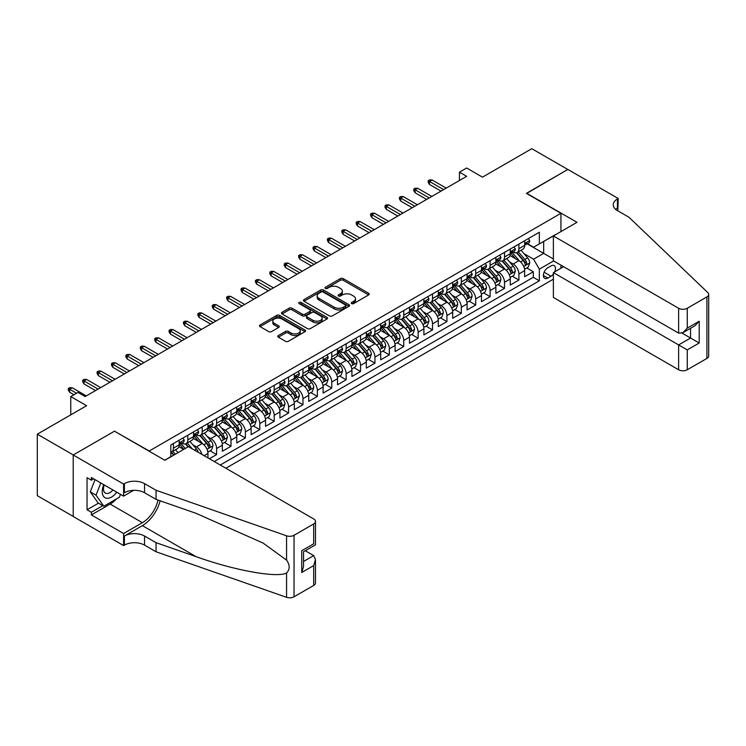 <?xml version="1.0" encoding="UTF-8"?>
<svg xmlns="http://www.w3.org/2000/svg" width="746" height="746" viewBox="0 0 746 746"><rect width="100%" height="100%" fill="white"/><g stroke="black" fill="none" stroke-linecap="round" stroke-linejoin="round"><path stroke-width="1.12" d="M351.664 303.594A1.399 0.811 0 0 0 353.651 303.594L368.664 294.922A1.996 1.156 0 0 0 369.242 294.111A1.996 1.156 0 0 0 368.664 293.29L343.225 278.603A1.996 1.156 0 0 0 340.4 278.603L325.387 287.275A1.399 0.811 0 0 0 324.976 287.844A1.399 0.811 0 0 0 325.387 288.413A1.399 0.811 0 0 0 327.363 288.413L329.303 287.294A6.397 3.693 0 0 1 338.348 287.294L340.474 288.515A6.397 3.693 0 0 1 342.339 291.126A6.397 3.693 0 0 1 340.474 293.738L338.525 294.866A1.399 0.811 0 0 0 338.115 295.435A1.399 0.811 0 0 0 338.525 296.003A1.399 0.811 0 0 0 340.502 296.003L342.451 294.884A6.397 3.693 0 0 1 351.487 294.884L353.613 296.106A6.397 3.693 0 0 1 355.488 298.717A6.397 3.693 0 0 1 353.613 301.328L351.664 302.447A1.399 0.811 0 0 0 351.254 303.016A1.399 0.811 0 0 0 351.664 303.594L351.664 302.447M278.37 335.551A1.996 1.156 0 0 0 277.782 336.362A1.996 1.156 0 0 0 278.37 337.183L285.504 341.304A1.996 1.156 0 0 0 288.329 341.304L305.002 331.672A1.996 1.156 0 0 0 305.59 330.86A1.996 1.156 0 0 0 305.002 330.04L279.573 315.362A1.996 1.156 0 0 0 276.738 315.362L260.065 324.986A1.996 1.156 0 0 0 259.487 325.797A1.996 1.156 0 0 0 260.065 326.617L268.691 331.597A1.996 1.156 0 0 0 271.516 331.597L278.65 327.475A1.996 1.156 0 0 0 279.237 326.655A1.996 1.156 0 0 0 278.65 325.843L274.379 323.372A5.343 3.087 0 0 1 272.812 321.19A5.343 3.087 0 0 1 276.113 318.337A5.343 3.087 0 0 1 281.932 319.008L298.68 328.678A5.343 3.087 0 0 1 300.246 330.86A5.343 3.087 0 0 1 296.945 333.714A5.343 3.087 0 0 1 291.117 333.042L288.329 331.429A1.996 1.156 0 0 0 285.504 331.429L278.37 335.551L278.37 337.183M114.679 431.309L149.228 451.004L560.936 213.309L526.387 193.363L567.781 169.463L531.786 148.687L482.485 177.156L466.651 168.009L459.452 172.167L466.651 176.326L85.165 396.574L77.966 392.415L70.767 396.574L70.767 414.851M114.679 431.057L73.285 454.957L37.3 434.181L86.601 405.712L70.767 396.574M329.452 315.931A1.996 1.156 0 0 0 332.278 315.931L348.951 306.308A1.996 1.156 0 0 0 349.529 305.487A1.996 1.156 0 0 0 348.951 304.676L323.512 289.989A1.996 1.156 0 0 0 320.687 289.989L304.014 299.612A1.996 1.156 0 0 0 303.426 300.433A1.996 1.156 0 0 0 304.014 301.244L329.452 315.931M299.696 303.892A1.399 0.811 0 0 1 301.114 304.088L301.114 302.428L326.972 317.358A1.996 1.156 0 0 1 327.559 318.178A1.996 1.156 0 0 1 326.972 318.99L310.299 328.613A1.996 1.156 0 0 1 307.473 328.613L282.044 313.935L282.044 312.304A1.996 1.156 0 0 0 281.456 313.115A1.996 1.156 0 0 0 282.044 313.935M282.044 312.304L289.178 308.182A1.996 1.156 0 0 1 292.003 308.182L302.316 314.131A1.996 1.156 0 0 0 305.142 314.131L309.879 311.399A1.996 1.156 0 0 0 310.467 310.588A1.996 1.156 0 0 0 309.879 309.767L299.137 303.575A1.399 0.811 0 0 1 298.726 302.997A1.399 0.811 0 0 1 299.594 302.251A1.399 0.811 0 0 1 301.114 302.428M73.22 516.418L37.3 495.68L37.3 434.181M209.402 458.734L216.601 454.584L210.046 450.798M207.22 436.457L210.838 438.545A8.141 4.7 60 0 1 216.601 448.514L222.355 445.194L222.355 451.255L230.99 446.276L224.443 442.49M221.618 428.148L225.236 430.228A8.141 4.7 60 0 1 230.99 440.205L236.752 436.876L236.752 442.947L245.387 437.958L238.841 434.181M236.016 419.83L239.634 421.919A8.141 4.7 60 0 1 245.387 431.897L251.15 428.568L251.15 434.638L259.785 429.649L253.23 425.863M250.414 411.522L254.022 413.61A8.141 4.7 60 0 1 259.785 423.579L265.539 420.259L265.539 426.32L274.183 421.341L267.627 417.555M264.811 403.213L268.42 405.292A8.141 4.7 60 0 1 274.183 415.27L279.936 411.951L279.936 418.012L288.571 413.023L282.025 409.246M279.2 394.895L282.818 396.984A8.141 4.7 60 0 1 288.571 406.962L294.334 403.633L294.334 409.703L302.969 404.714L296.423 400.938M293.598 386.587L297.216 388.675A8.141 4.7 60 0 1 302.969 398.644L308.732 395.324L308.732 401.395L317.367 396.406L310.812 392.62M307.995 378.278L311.604 380.367A8.141 4.7 60 0 1 317.367 390.335L323.121 387.015L323.121 393.077L331.765 388.097L325.209 384.311M322.393 369.969L326.002 372.049A8.141 4.7 60 0 1 331.765 382.027L337.518 378.698L337.518 384.768L346.153 379.779L339.607 376.003M336.782 361.651L340.4 363.74A8.141 4.7 60 0 1 346.153 373.718L351.916 370.389L351.916 376.46L360.551 371.471L354.005 367.685M351.18 353.343L354.798 355.432A8.141 4.7 60 0 1 360.551 365.4L366.314 362.08L366.314 368.142L374.949 363.162L368.403 359.376M365.577 345.034L369.186 347.114A8.141 4.7 60 0 1 374.949 357.092L380.702 353.772L380.702 359.833L389.347 354.844L382.791 351.068M379.975 336.716L383.584 338.805A8.141 4.7 60 0 1 389.347 348.783L395.1 345.454L395.1 351.525L403.735 346.536L397.189 342.759M394.364 328.408L397.982 330.497A8.141 4.7 60 0 1 403.735 340.465L409.498 337.145L409.498 343.216L418.133 338.227L411.587 334.441M408.761 320.099L412.379 322.188A8.141 4.7 60 0 1 418.133 332.156L423.896 328.837L423.896 334.898L432.531 329.918L425.985 326.133M423.159 311.791L426.777 313.87A8.141 4.7 60 0 1 432.531 323.848L438.294 320.519L438.294 326.589L446.929 321.601L440.373 317.824M437.557 303.473L441.166 305.562A8.141 4.7 60 0 1 446.929 315.539L452.682 312.21L452.682 318.281L461.326 313.292L454.771 309.506M451.945 295.164L455.564 297.253A8.141 4.7 60 0 1 461.326 307.221L467.08 303.902L467.08 309.963L475.715 304.983L469.169 301.197M466.343 286.856L469.961 288.944A8.141 4.7 60 0 1 475.715 298.913L481.478 295.593L481.478 301.654L490.113 296.666L483.567 292.889M480.741 278.538L484.359 280.627A8.141 4.7 60 0 1 490.113 290.604L495.876 287.275L495.876 293.346L504.51 288.357L497.955 284.58M495.139 270.229L498.748 272.318A8.141 4.7 60 0 1 504.51 282.286L510.264 278.967L510.264 285.037L518.908 280.048L518.908 273.978A8.141 4.7 -120 0 0 513.145 264.009L509.527 261.921M512.353 276.262L518.908 280.048M183.628 449.428L178.9 446.695M207.957 457.904L207.957 453.503A8.141 4.7 -120 0 0 202.203 443.525L193.298 438.387M201.868 454.389A8.141 4.7 60 0 0 196.44 446.854L192.832 444.765M222.355 445.194A8.141 4.7 -120 0 0 216.601 435.216L207.696 430.078M236.752 436.876A8.141 4.7 -120 0 0 230.99 426.908L222.094 421.77M251.15 428.568A8.141 4.7 -120 0 0 245.387 418.599L236.482 413.452M265.539 420.259A8.141 4.7 -120 0 0 259.785 410.281L250.88 405.143M279.936 411.951A8.141 4.7 -120 0 0 274.183 401.973L265.278 396.835M294.334 403.633A8.141 4.7 -120 0 0 288.571 393.664L279.675 388.517M308.732 395.324A8.141 4.7 -120 0 0 302.969 385.346L294.064 380.208M323.121 387.015A8.141 4.7 -120 0 0 317.367 377.038L308.462 371.9M337.518 378.698A8.141 4.7 -120 0 0 331.765 368.729L322.859 363.591M351.916 370.389A8.141 4.7 -120 0 0 346.153 360.421L337.257 355.273M366.314 362.08A8.141 4.7 -120 0 0 360.551 352.103L351.646 346.965M380.702 353.772A8.141 4.7 -120 0 0 374.949 343.794L366.044 338.656M395.1 345.454A8.141 4.7 -120 0 0 389.347 335.486L380.441 330.347M409.498 337.145A8.141 4.7 -120 0 0 403.735 327.168L394.839 322.03M423.896 328.837A8.141 4.7 -120 0 0 418.133 318.859L409.237 313.721M438.294 320.519A8.141 4.7 -120 0 0 432.531 310.55L423.625 305.412M452.682 312.21A8.141 4.7 -120 0 0 446.929 302.242L438.023 297.095M467.08 303.902A8.141 4.7 -120 0 0 461.326 293.924L452.421 288.786M481.478 295.593A8.141 4.7 -120 0 0 475.715 285.615L466.819 280.477M495.876 287.275A8.141 4.7 -120 0 0 490.113 277.307L481.207 272.169M510.264 278.967A8.141 4.7 -120 0 0 504.51 268.989L495.605 263.851M554.688 271.852A6.313 3.646 120 0 0 554.166 265.604A6.313 3.646 120 0 0 551.005 265.921L547.844 267.749A6.313 3.646 120 0 0 543.713 273.306A6.313 3.646 120 0 0 544.683 278.361A6.313 3.646 120 0 0 547.844 278.053L551.005 276.225A6.313 3.646 120 0 0 553.383 274.062M225.879 468.255L553.383 279.172M560.936 213.309L560.936 231.596M560.936 265.166L560.936 268.243M220.266 465.01L539.349 280.794L539.349 269.157L533.586 259.188L523.925 253.612M164.698 460.189L170.815 456.664L170.815 445.026L539.349 232.258L539.349 243.895L555.183 234.915M553.597 260.932L539.349 269.157M181.968 443.152L182.052 443.199A8.141 4.7 60 0 0 186.118 443.6L191.881 440.271A8.141 4.7 -120 0 0 193.568 436.55L193.568 431.897M196.366 434.843L196.44 434.881A8.141 4.7 60 0 0 200.515 435.291L206.269 431.962A8.141 4.7 -120 0 0 207.957 428.232L207.957 423.579M210.764 426.525L210.838 426.572A8.141 4.7 60 0 0 214.913 426.973L220.667 423.653A8.141 4.7 -120 0 0 222.355 419.923L222.355 415.27M225.161 418.217L225.236 418.264A8.141 4.7 60 0 0 229.302 418.665L235.065 415.345A8.141 4.7 -120 0 0 236.752 411.615L236.752 406.962M239.559 409.908L239.634 409.955A8.141 4.7 60 0 0 243.7 410.356L249.462 407.027A8.141 4.7 -120 0 0 251.15 403.306L251.15 398.644M253.948 401.6L254.022 401.637A8.141 4.7 60 0 0 258.097 402.047L263.86 398.718A8.141 4.7 -120 0 0 265.539 394.988L265.539 390.335M268.346 393.282L268.42 393.329A8.141 4.7 60 0 0 272.495 393.729L278.249 390.41A8.141 4.7 -120 0 0 279.936 386.68L279.936 382.027M282.743 384.973L282.818 385.02A8.141 4.7 60 0 0 286.893 385.421L292.646 382.092A8.141 4.7 -120 0 0 294.334 378.371L294.334 373.718M297.141 376.665L297.216 376.702A8.141 4.7 60 0 0 301.281 377.112L307.044 373.783A8.141 4.7 -120 0 0 308.732 370.053L308.732 365.4M311.53 368.347L311.604 368.393A8.141 4.7 60 0 0 315.679 368.794L321.442 365.475A8.141 4.7 -120 0 0 323.121 361.745L323.121 357.092M325.927 360.038L326.002 360.085A8.141 4.7 60 0 0 330.077 360.486L335.831 357.166A8.141 4.7 -120 0 0 337.518 353.436L337.518 348.783M340.325 351.73L340.4 351.776A8.141 4.7 60 0 0 344.475 352.177L350.228 348.848A8.141 4.7 -120 0 0 351.916 345.128L351.916 340.465M354.723 343.421L354.798 343.458A8.141 4.7 60 0 0 358.863 343.869L364.626 340.54A8.141 4.7 -120 0 0 366.314 336.81L366.314 332.156M369.111 335.103L369.186 335.15A8.141 4.7 60 0 0 373.261 335.551L379.024 332.231A8.141 4.7 -120 0 0 380.702 328.501L380.702 323.848M383.509 326.795L383.584 326.841A8.141 4.7 60 0 0 387.659 327.242L393.412 323.913A8.141 4.7 -120 0 0 395.1 320.193L395.1 315.539M397.907 318.486L397.982 318.523A8.141 4.7 60 0 0 402.057 318.934L407.81 315.605A8.141 4.7 -120 0 0 409.498 311.875L409.498 307.221M412.305 310.177L412.379 310.215A8.141 4.7 60 0 0 416.445 310.616L422.208 307.296A8.141 4.7 -120 0 0 423.896 303.566L423.896 298.913M426.693 301.86L426.777 301.906A8.141 4.7 60 0 0 430.843 302.307L436.606 298.987A8.141 4.7 -120 0 0 438.294 295.257L438.294 290.604M441.091 293.551L441.166 293.598A8.141 4.7 60 0 0 445.241 293.999L450.994 290.67A8.141 4.7 -120 0 0 452.682 286.949L452.682 282.286M455.489 285.242L455.564 285.28A8.141 4.7 60 0 0 459.639 285.69L465.392 282.361A8.141 4.7 -120 0 0 467.08 278.631L467.08 273.978M469.887 276.925L469.961 276.971A8.141 4.7 60 0 0 474.027 277.372L479.79 274.052A8.141 4.7 -120 0 0 481.478 270.322L481.478 265.669M484.275 268.616L484.359 268.663A8.141 4.7 60 0 0 488.425 269.064L494.188 265.735A8.141 4.7 -120 0 0 495.876 262.014L495.876 257.361M498.673 260.307L498.748 260.345A8.141 4.7 60 0 0 502.823 260.755L508.576 257.426A8.141 4.7 -120 0 0 510.264 253.696L510.264 249.043M214.223 461.522L533.297 277.307L533.297 271.74L524.662 276.719L524.662 270.658A8.141 4.7 -120 0 0 518.908 260.68L510.003 255.542M513.071 251.999L513.145 252.036A8.141 4.7 -120 0 0 517.22 252.437A8.141 4.7 -120 0 0 518.908 248.716L518.908 244.063M517.22 252.437L522.974 249.117A8.141 4.7 -120 0 0 524.662 245.387L524.662 240.734M173.408 443.525L173.408 448.178A8.141 4.7 60 0 1 171.72 451.908A8.141 4.7 60 0 1 170.815 452.244M171.72 451.908L177.483 448.588A8.141 4.7 -120 0 0 179.171 444.858L179.171 440.205M187.805 435.216L187.805 439.87A8.141 4.7 60 0 1 186.118 443.6M202.203 426.908L202.203 431.561A8.141 4.7 60 0 1 200.515 435.291M216.601 418.59L216.601 423.252A8.141 4.7 60 0 1 214.913 426.973M230.99 410.281L230.99 414.935A8.141 4.7 60 0 1 229.302 418.665M245.387 401.973L245.387 406.626A8.141 4.7 60 0 1 243.7 410.356M259.785 393.664L259.785 398.317A8.141 4.7 60 0 1 258.097 402.047M274.183 385.346L274.183 389.999A8.141 4.7 60 0 1 272.495 393.729M288.571 377.038L288.571 381.691A8.141 4.7 60 0 1 286.893 385.421M302.969 368.729L302.969 373.382A8.141 4.7 60 0 1 301.281 377.112M317.367 360.421L317.367 365.074A8.141 4.7 60 0 1 315.679 368.794M331.765 352.103L331.765 356.756A8.141 4.7 60 0 1 330.077 360.486M346.153 343.794L346.153 348.447A8.141 4.7 60 0 1 344.475 352.177M360.551 335.486L360.551 340.139A8.141 4.7 60 0 1 358.863 343.869M374.949 327.168L374.949 331.83A8.141 4.7 60 0 1 373.261 335.551M389.347 318.859L389.347 323.512A8.141 4.7 60 0 1 387.659 327.242M403.735 310.55L403.735 315.204A8.141 4.7 60 0 1 402.057 318.934M418.133 302.242L418.133 306.895A8.141 4.7 60 0 1 416.445 310.616M432.531 293.924L432.531 298.577A8.141 4.7 60 0 1 430.843 302.307M446.929 285.615L446.929 290.269A8.141 4.7 60 0 1 445.241 293.999M461.326 277.307L461.326 281.96A8.141 4.7 60 0 1 459.639 285.69M475.715 268.989L475.715 273.651A8.141 4.7 60 0 1 474.027 277.372M490.113 260.68L490.113 265.334A8.141 4.7 60 0 1 488.425 269.064M504.51 252.372L504.51 257.025A8.141 4.7 60 0 1 502.823 260.755M504.51 282.286L504.51 288.357M490.113 290.604L490.113 296.666M475.715 298.913L475.715 304.983M461.326 307.221L461.326 313.292M446.929 315.539L446.929 321.601M432.531 323.848L432.531 329.918M418.133 332.156L418.133 338.227M403.735 340.465L403.735 346.536M389.347 348.783L389.347 354.844M374.949 357.092L374.949 363.162M360.551 365.4L360.551 371.471M346.153 373.718L346.153 379.779M331.765 382.027L331.765 388.097M317.367 390.335L317.367 396.406M302.969 398.644L302.969 404.714M288.571 406.962L288.571 413.023M274.183 415.27L274.183 421.341M259.785 423.579L259.785 429.649M245.387 431.897L245.387 437.958M230.99 440.205L230.99 446.276M216.601 448.514L216.601 454.584M533.586 259.188L543.666 253.37L543.666 241.396L555.183 234.748M527.18 243.849L553.383 258.974M527.469 243.681L533.586 247.215L539.349 243.895M459.452 172.167L459.452 180.476M526.751 267.954L533.297 271.74M533.297 277.307L539.349 280.794M352.224 303.79L353.613 302.988A6.397 3.693 0 0 0 355.488 300.377L355.488 298.717M342.339 291.126L342.339 292.796A6.397 3.693 0 0 1 340.474 295.407L339.085 296.199M368.636 294.94L343.225 280.272A1.996 1.156 0 0 0 340.4 280.272L325.946 288.618M348.951 304.676L348.951 306.308L323.512 291.649A1.996 1.156 0 0 0 320.687 291.649L304.042 301.263M345.417 306.056A1.399 0.811 0 0 0 345.827 305.487A1.399 0.811 0 0 0 345.417 304.918L323.093 292.031A1.399 0.811 0 0 0 321.116 292.031L319.064 293.206A6.397 3.693 0 0 0 317.19 295.817A6.397 3.693 0 0 0 319.064 298.428L334.32 307.24A6.397 3.693 0 0 0 343.365 307.24L345.417 306.056L345.417 307.725A1.399 0.811 0 0 0 345.827 307.147L345.827 305.487M317.19 295.817L317.19 297.486A6.397 3.693 0 0 0 319.064 300.097L319.064 298.428M345.417 307.725L343.365 308.9A6.397 3.693 0 0 1 334.32 308.9L319.064 300.097M282.072 313.945L289.178 309.842L289.178 308.182M310.467 310.588L310.467 312.248A1.996 1.156 0 0 1 309.879 313.068L305.142 315.8A1.996 1.156 0 0 1 302.316 315.8L292.003 309.842A1.996 1.156 0 0 0 289.178 309.842M301.114 304.088L326.953 319.008M313.022 320.314A5.343 3.087 0 0 0 318.85 320.985A5.343 3.087 0 0 0 322.151 318.132A5.343 3.087 0 0 0 320.584 315.95L314.681 312.546A1.996 1.156 0 0 0 311.856 312.546L307.119 315.278A1.996 1.156 0 0 0 306.541 316.09A1.996 1.156 0 0 0 307.119 316.91L313.022 320.314L313.022 321.974A5.343 3.087 0 0 0 318.85 322.645A5.343 3.087 0 0 0 322.151 319.792L322.151 318.132M306.541 316.09L306.541 317.759A1.996 1.156 0 0 0 307.119 318.57L307.119 316.91M313.022 321.974L307.119 318.57M300.246 330.86L300.246 332.52A5.343 3.087 0 0 1 296.945 335.374A5.343 3.087 0 0 1 291.117 334.702L288.329 333.089A1.996 1.156 0 0 0 285.504 333.089L278.398 337.201M272.812 321.19L272.812 322.85A5.343 3.087 0 0 0 274.379 325.032L274.379 323.372M278.65 325.843L278.65 327.475L274.379 325.032M304.974 331.69L279.573 317.022A1.996 1.156 0 0 0 276.738 317.022L260.093 326.636M524.541 269.231L528.261 267.077L529.697 262.928A5.399 3.115 -120 0 0 527.599 257.864L521.025 250.246M519.701 261.212L512.185 252.502M515.43 258.675L511.066 253.621A12.924 7.46 -120 0 0 510.665 253.174M516.484 252.735L523.133 260.438A5.399 3.115 60 0 1 525.063 264.149C525.874 265.24 526.443 264.905 526.788 263.151A5.399 3.115 -120 0 0 524.867 259.44L518.284 251.822M516.875 252.605L524.028 260.886A2.751 1.585 60 0 1 524.718 261.958L526.788 263.151M525.063 264.149L525.454 264.793M528.476 238.534L529.697 240.65A5.399 3.115 60 0 1 528.588 243.037L525.846 244.613A5.399 3.115 -120 0 0 526.788 243.373L526.676 242.898M524.839 244.875L524.867 244.875A5.399 3.115 -120 0 0 525.846 244.613M526.089 242.972L526.788 243.373C526.452 242.562 525.874 242.898 525.063 244.371A5.399 3.115 60 0 1 524.662 245.136M443.618 189.624L429.51 181.474L429.51 184.467L428.213 182.388L428.213 180.728L429.51 181.474L432.102 179.982L446.211 188.123M429.51 184.467L441.026 191.116M428.213 180.728L429.649 179.898L432.102 179.982M103.797 484.704A13.232 7.637 120 0 0 106.902 498.263A13.232 7.637 120 0 0 116.777 492.192M104.244 484.965A9.064 5.231 120 0 0 105.345 493.069A9.064 5.231 120 0 0 106.678 493.479A9.064 5.231 120 0 0 112.926 489.973M120.488 494.337L119.351 497.265L103.806 506.236L98.052 502.907L90.285 491.856L95.022 479.641M103.806 506.236L96.038 495.176L100.775 482.96M90.285 491.856L96.038 495.176M563.603 266.704L553.383 272.607L553.383 297.458L678.627 369.764L678.627 344.913L690.572 338.022L690.572 328.277M553.383 272.607L687.262 349.902L687.262 369.764L706.91 358.425L706.91 296.917A6.108 3.525 0 0 0 708.7 294.428A6.108 3.525 0 0 0 707.823 292.6L628.962 217.254L617.446 210.605A14.249 8.225 180 0 1 613.268 204.786A14.249 8.225 180 0 1 617.446 198.968L618.238 198.511L567.846 169.426L526.611 193.484M526.611 193.233L576.994 222.327L553.383 235.96L678.627 308.266A6.108 3.525 0 0 0 687.262 308.266L706.91 296.917M618.238 198.511L617.8 210.81M553.383 235.96L553.383 260.802L678.627 333.117L678.627 308.266M708.7 294.428L708.7 355.926A6.108 3.525 180 0 1 706.91 358.425M687.262 369.764A6.108 3.525 180 0 1 678.627 369.764M615.646 209.337A14.249 8.225 180 0 1 617.446 208.069L617.446 198.968M682.077 333.117L699.207 343.001L687.262 349.902M687.262 308.266L687.262 328.128L682.944 332.688L678.627 333.117M687.262 328.128L699.207 321.228L694.89 325.788L682.944 332.688M188.458 446.649L313.693 518.955A6.108 3.525 -0 0 1 315.483 521.445A6.108 3.525 -0 0 1 313.693 523.934L294.045 535.283L294.045 596.791A6.108 3.525 180 0 1 286.567 597.313L156.063 551.779L144.547 545.13A14.249 8.225 -0 0 0 124.395 545.13L123.603 545.587L73.22 516.502L73.22 454.995L114.464 431.188L164.847 460.273L188.458 446.649M156.063 551.779L156.063 542.678L196.077 556.647C234.328 570.429 277.055 578.15 286.567 572.993C290.035 569.44 290.035 565.151 286.567 560.134L263.086 543.06L196.077 513.341L156.063 499.382L144.547 492.733A14.249 8.225 -0 0 0 124.395 492.733L124.395 483.632L123.603 484.089L73.22 454.995M156.063 499.382L156.063 490.281L144.547 483.632A14.249 8.225 -0 0 0 124.395 483.632M196.077 556.647L142.383 525.641L124.395 536.029A14.249 8.225 -0 0 1 144.547 536.029L156.063 542.678M313.693 585.442L313.693 565.58L315.483 559.556L315.483 582.952A6.108 3.525 180 0 1 313.693 585.442L294.045 596.791M286.567 560.134L286.567 535.805L156.063 490.281M116.488 498.915A22.902 13.223 -60 0 1 110.138 504.072L91.357 514.927L91.357 512.26L102.799 505.657M93.66 478.848L91.357 480.182L87.04 477.692L87.04 509.77L91.357 512.26M91.357 480.182L91.357 477.524L123.603 496.137L123.603 484.089M123.603 545.587L123.603 533.539L142.383 522.694A22.902 13.223 120 0 0 157.975 500.044M91.357 514.927L123.603 533.539M305.263 550.735L313.693 555.602L315.483 559.556M142.383 525.641A26.52 15.312 120 0 0 160.12 500.799M133.655 490.336L123.603 496.137M286.567 535.805A6.108 3.525 -0 0 0 294.045 535.283M87.04 509.77L98.481 503.158M313.693 565.58L301.748 572.48L303.538 566.456L303.538 551.732L315.483 544.832L315.483 521.445M301.748 572.48L301.748 550.697C304.079 552.049 304.079 552.049 301.748 550.697L313.693 543.806C316.024 545.149 316.024 545.149 313.693 543.806L313.693 523.934M510.143 277.54L513.863 275.395L515.309 271.236A5.399 3.115 -120 0 0 513.201 266.173L506.627 258.554M505.312 269.52L497.787 260.82M501.032 266.984L496.668 261.93A12.924 7.46 -120 0 0 496.267 261.482M502.086 261.044L508.744 268.746A5.399 3.115 60 0 1 510.665 272.467C511.476 273.549 512.054 273.213 512.39 271.469A5.399 3.115 -120 0 0 510.469 267.749L503.895 260.14M502.478 260.923L509.63 269.194A2.751 1.585 60 0 1 510.32 270.266L512.39 271.469M510.665 272.467L511.057 273.101M495.754 285.849L499.475 283.704L500.911 279.545A5.399 3.115 -120 0 0 498.813 274.481L492.229 266.863M490.915 277.829L483.399 269.129M486.634 275.293L482.27 270.248A12.924 7.46 -120 0 0 481.869 269.791M487.697 269.353L494.346 277.055A5.399 3.115 60 0 1 496.267 280.776C497.078 281.857 497.657 281.531 497.992 279.778A5.399 3.115 -120 0 0 496.071 276.057L489.497 268.448M488.08 269.231L495.232 277.503A2.751 1.585 60 0 1 495.922 278.584L497.992 279.778M496.267 280.776L496.659 281.419M481.357 294.166L485.077 292.012L486.513 287.863A5.399 3.115 -120 0 0 484.415 282.79L477.832 275.181M476.517 286.138L469.001 277.437M472.237 283.611L467.873 278.556A12.924 7.46 -120 0 0 467.472 278.109M473.3 277.671L479.948 285.373A5.399 3.115 60 0 1 481.869 289.084C482.681 290.175 483.259 289.84 483.604 288.087A5.399 3.115 -120 0 0 481.674 284.375L475.099 276.757M473.691 277.54L480.834 285.821A2.751 1.585 60 0 1 481.534 286.893L483.604 288.087M481.869 289.084L482.27 289.728M466.959 302.475L470.679 300.33L472.115 296.171A5.399 3.115 -120 0 0 470.017 291.108L463.443 283.489M462.119 294.456L454.603 285.746M457.848 291.919L453.484 286.865A12.924 7.46 -120 0 0 453.083 286.417M458.902 285.979L465.551 293.682A5.399 3.115 60 0 1 467.481 297.402C468.292 298.484 468.861 298.148 469.206 296.404A5.399 3.115 -120 0 0 467.285 292.684L460.702 285.065M459.294 285.849L466.446 294.129A2.751 1.585 60 0 1 467.136 295.202L469.206 296.404M467.481 297.402L467.873 298.036M514.078 246.842L515.309 248.959A5.399 3.115 60 0 1 514.19 251.346L511.458 252.931A5.399 3.115 -120 0 0 512.39 251.682L512.278 251.206M510.45 253.183L510.469 253.183A5.399 3.115 -120 0 0 511.458 252.931M511.7 251.281L512.39 251.682C512.054 250.87 511.476 251.206 510.665 252.68A5.399 3.115 60 0 1 510.264 253.454M429.22 197.932L415.112 189.782L415.112 192.776L413.816 190.706L413.816 189.036L415.112 189.782L417.704 188.29L431.813 196.431M415.112 192.776L426.628 199.424M413.816 189.036L415.261 188.206L417.704 188.29M499.689 255.151L500.911 257.277A5.399 3.115 60 0 1 499.792 259.664L497.06 261.24A5.399 3.115 -120 0 0 497.992 260L497.88 259.515M496.053 261.492L496.071 261.492A5.399 3.115 -120 0 0 497.06 261.24M497.302 259.599L497.992 260C497.657 259.188 497.078 259.515 496.267 260.997A5.399 3.115 60 0 1 495.876 261.762M414.823 206.241L400.714 198.1L400.714 201.094L399.418 199.014L399.418 197.354L400.714 198.1L403.306 196.599L417.415 204.749M400.714 201.094L412.23 207.742M399.418 197.354L400.863 196.515L403.306 196.599M485.292 263.469L486.513 265.585A5.399 3.115 60 0 1 485.394 267.973L482.662 269.548A5.399 3.115 -120 0 0 483.604 268.308L483.492 267.833M481.655 269.8L481.674 269.8A5.399 3.115 -120 0 0 482.662 269.548M482.904 267.907L483.604 268.308C483.259 267.497 482.69 267.823 481.869 269.306A5.399 3.115 60 0 1 481.478 270.071M400.425 214.55L386.325 206.409L386.325 209.402L385.029 207.323L385.029 205.663L386.325 206.409L388.908 204.917L403.017 213.058M386.325 209.402L397.842 216.051M385.029 205.663L386.465 204.833L388.908 204.917M470.894 271.777L472.115 273.894A5.399 3.115 60 0 1 471.006 276.281L468.264 277.866A5.399 3.115 -120 0 0 469.206 276.617L469.094 276.141M467.257 278.118L467.285 278.118A5.399 3.115 -120 0 0 468.264 277.866M468.507 276.216L469.206 276.617C468.87 275.806 468.292 276.141 467.481 277.615A5.399 3.115 60 0 1 467.08 278.389M386.036 222.868L371.928 214.717L371.928 217.711L370.631 215.631L370.631 213.971L371.928 214.717L374.52 213.225L388.629 221.366M371.928 217.711L383.444 224.359M370.631 213.971L372.067 213.142L374.52 213.225M452.561 310.784L456.282 308.639L457.727 304.48A5.399 3.115 -120 0 0 455.62 299.416L449.045 291.798M447.731 302.764L440.205 294.064M443.45 300.228L439.086 295.183A12.924 7.46 -120 0 0 438.685 294.726M444.504 294.288L451.162 301.99A5.399 3.115 60 0 1 453.083 305.711C453.894 306.793 454.473 306.457 454.808 304.713A5.399 3.115 -120 0 0 452.887 300.992L446.313 293.383M444.896 294.166L452.048 302.438A2.751 1.585 60 0 1 452.738 303.519L454.808 304.713M453.083 305.711L453.475 306.345M456.496 280.086L457.727 282.212A5.399 3.115 60 0 1 456.608 284.59L453.866 286.175A5.399 3.115 -120 0 0 454.808 284.935L454.696 284.45M452.869 286.427L452.887 286.427A5.399 3.115 -120 0 0 453.866 286.175M454.118 284.524L454.808 284.935C454.473 284.114 453.894 284.45 453.083 285.932A5.399 3.115 60 0 1 452.682 286.697M371.639 231.176L357.53 223.035L357.53 226.019L356.234 223.949L356.234 222.28L357.53 223.035L360.122 221.534L374.231 229.684M357.53 226.019L369.046 232.668M356.234 222.28L357.67 221.45L360.122 221.534M438.172 319.092L441.884 316.947L443.329 312.788A5.399 3.115 -120 0 0 441.222 307.725L434.648 300.116M433.333 311.073L425.817 302.372M429.053 308.546L424.688 303.491A12.924 7.46 -120 0 0 424.288 303.044M430.106 302.606L436.764 310.308A5.399 3.115 60 0 1 438.685 314.019C439.497 315.101 440.075 314.775 440.41 313.022A5.399 3.115 -120 0 0 438.489 309.31L431.915 301.692M430.498 302.475L437.65 310.756A2.751 1.585 60 0 1 438.34 311.828L440.41 313.022M438.685 314.019L439.077 314.663M442.108 288.404L443.329 290.52A5.399 3.115 60 0 1 442.21 292.908L439.478 294.483A5.399 3.115 -120 0 0 440.41 293.243L440.299 292.768M438.471 294.735L438.489 294.735A5.399 3.115 -120 0 0 439.478 294.483M439.72 292.842L440.41 293.243C440.075 292.432 439.497 292.758 438.685 294.241A5.399 3.115 60 0 1 438.294 295.006M357.241 239.485L343.132 231.344L343.132 234.337L341.836 232.258L341.836 230.598L343.132 231.344L345.724 229.843L359.833 237.993M343.132 234.337L354.648 240.986M341.836 230.598L343.281 229.768L345.724 229.843M423.775 327.41L427.495 325.256L428.931 321.106A5.399 3.115 -120 0 0 426.833 316.043L420.25 308.424M418.935 319.391L411.419 310.681M414.655 316.854L410.291 311.8A12.924 7.46 -120 0 0 409.89 311.352M415.718 310.914L422.367 318.617A5.399 3.115 60 0 1 424.288 322.328C425.099 323.419 425.677 323.083 426.022 321.33A5.399 3.115 -120 0 0 424.092 317.619L417.518 310M416.109 310.784L423.252 319.064A2.751 1.585 60 0 1 423.952 320.137L426.022 321.33M424.288 322.328L424.688 322.971M427.71 296.712L428.931 298.829A5.399 3.115 60 0 1 427.812 301.216L425.08 302.792A5.399 3.115 -120 0 0 426.022 301.552L425.901 301.076M424.073 303.053L424.092 303.044A5.399 3.115 -120 0 0 425.08 302.792M425.323 301.151L426.022 301.552C425.677 300.741 425.108 301.076 424.288 302.55A5.399 3.115 60 0 1 423.896 303.314M342.843 247.803L328.734 239.653L328.734 242.646L327.447 240.566L327.447 238.906L328.734 239.653L331.327 238.161L345.435 246.301M328.734 242.646L340.251 249.295M327.447 238.906L328.883 238.077L331.327 238.161M409.377 335.719L413.098 333.574L414.534 329.415A5.399 3.115 -120 0 0 412.435 324.351L405.861 316.733M404.537 327.699L397.021 318.999M400.266 325.163L395.902 320.109A12.924 7.46 -120 0 0 395.501 319.661M401.32 319.223L407.969 326.925A5.399 3.115 60 0 1 409.899 330.646C410.71 331.728 411.279 331.392 411.624 329.648A5.399 3.115 -120 0 0 409.703 325.927L403.12 318.318M401.712 319.101L408.864 327.373A2.751 1.585 60 0 1 409.554 328.445L411.624 329.648M409.899 330.646L410.291 331.28M413.312 305.021L414.534 307.138A5.399 3.115 60 0 1 413.415 309.525L410.682 311.11A5.399 3.115 -120 0 0 411.624 309.86L411.512 309.385M409.675 311.362L409.703 311.362A5.399 3.115 -120 0 0 410.682 311.11M410.925 309.459L411.624 309.86C411.288 309.049 410.71 309.385 409.899 310.858A5.399 3.115 60 0 1 409.498 311.632M328.454 256.111L314.346 247.961L314.346 250.954L313.05 248.875L313.05 247.215L314.346 247.961L316.938 246.469L331.038 254.61M314.346 250.954L325.862 257.603M313.05 247.215L314.486 246.385L316.938 246.469M394.979 344.027L398.7 341.882L400.136 337.724A5.399 3.115 -120 0 0 398.038 332.66L391.464 325.042M390.149 336.008L382.623 327.308M385.868 333.471L381.504 328.426A12.924 7.46 -120 0 0 381.103 327.97M386.922 327.531L393.58 335.234A5.399 3.115 60 0 1 395.501 338.954C396.312 340.036 396.891 339.71 397.226 337.957A5.399 3.115 -120 0 0 395.305 334.236L388.731 326.627M387.314 327.41L394.466 335.681A2.751 1.585 60 0 1 395.156 336.763L397.226 337.957M395.501 338.954L395.893 339.598M398.914 313.329L400.136 315.455A5.399 3.115 60 0 1 399.026 317.843L396.285 319.419A5.399 3.115 -120 0 0 397.226 318.178L397.114 317.693M395.287 319.67L395.305 319.67A5.399 3.115 -120 0 0 396.285 319.419M396.527 317.777L397.226 318.178C396.891 317.367 396.312 317.693 395.501 319.176A5.399 3.115 60 0 1 395.1 319.941M314.057 264.42L299.948 256.279L299.948 259.272L298.652 257.193L298.652 255.533L299.948 256.279L302.54 254.778L316.649 262.928M299.948 259.272L311.464 265.921M298.652 255.533L300.088 254.694L302.54 254.778M380.581 352.345L384.302 350.191L385.747 346.041A5.399 3.115 -120 0 0 383.64 340.969L377.066 333.359M375.751 344.316L368.235 335.616M371.471 341.789L367.107 336.735A12.924 7.46 -120 0 0 366.706 336.287M372.524 335.849L379.182 343.552A5.399 3.115 60 0 1 381.103 347.263C381.915 348.354 382.493 348.018 382.829 346.265A5.399 3.115 -120 0 0 380.908 342.554L374.333 334.935M372.916 335.719L380.068 343.999A2.751 1.585 60 0 1 380.758 345.072L382.829 346.265M381.103 347.263L381.495 347.906M384.526 321.647L385.747 323.764A5.399 3.115 60 0 1 384.628 326.151L381.896 327.727A5.399 3.115 -120 0 0 382.829 326.487L382.717 326.011M380.889 327.979L380.908 327.979A5.399 3.115 -120 0 0 381.896 327.727M382.139 326.086L382.829 326.487C382.493 325.676 381.915 326.002 381.103 327.485A5.399 3.115 60 0 1 380.702 328.249M299.659 272.728L285.55 264.588L285.55 267.581L284.254 265.501L284.254 263.842L285.55 264.588L288.142 263.096L302.251 271.236M285.55 267.581L297.067 274.23M284.254 263.842L285.699 263.012L288.142 263.096M366.193 360.654L369.913 358.509L371.349 354.35A5.399 3.115 -120 0 0 369.251 349.287L362.668 341.668M361.353 352.634L353.837 343.925M357.073 350.098L352.709 345.044A12.924 7.46 -120 0 0 352.308 344.596M358.136 344.158L364.785 351.86A5.399 3.115 60 0 1 366.706 355.581C367.517 356.663 368.095 356.327 368.44 354.583A5.399 3.115 -120 0 0 366.51 350.862L359.936 343.244M358.528 344.027L365.671 352.308A2.751 1.585 60 0 1 366.361 353.38L368.44 354.583M366.706 355.581L367.097 356.215M370.128 329.956L371.349 332.073A5.399 3.115 60 0 1 370.23 334.46L367.498 336.045A5.399 3.115 -120 0 0 368.44 334.795L368.319 334.32M366.491 336.297L366.51 336.297A5.399 3.115 -120 0 0 367.498 336.045M367.741 334.394L368.44 334.795C368.095 333.984 367.517 334.32 366.706 335.793A5.399 3.115 60 0 1 366.314 336.567M285.261 281.046L271.152 272.896L271.152 275.889L269.856 273.81L269.856 272.15L271.152 272.896L273.745 271.404L287.853 279.545M271.152 275.889L282.669 282.538M269.856 272.15L271.302 271.32L273.745 271.404M351.795 368.962L355.516 366.818L356.952 362.659A5.399 3.115 -120 0 0 354.854 357.595L348.279 349.977M346.955 360.943L339.439 352.243M342.675 358.406L338.32 353.362A12.924 7.46 -120 0 0 337.919 352.905M343.738 352.466L350.387 360.169A5.399 3.115 60 0 1 352.317 363.889C353.128 364.971 353.697 364.635 354.042 362.892A5.399 3.115 -120 0 0 352.121 359.171L345.538 351.562M344.13 352.345L351.273 360.616A2.751 1.585 60 0 1 351.972 361.698L354.042 362.892M352.317 363.889L352.709 364.524M355.73 338.264L356.952 340.381A5.399 3.115 60 0 1 355.833 342.768L353.1 344.354A5.399 3.115 -120 0 0 354.042 343.113L353.93 342.628M352.093 344.605L352.121 344.605A5.399 3.115 -120 0 0 353.1 344.354M353.343 342.703L354.042 343.113C353.697 342.293 353.128 342.628 352.317 344.111A5.399 3.115 60 0 1 351.916 344.876M270.873 289.355L256.764 281.214L256.764 284.198L255.468 282.128L255.468 280.459L256.764 281.214L259.356 279.713L273.456 287.863M256.764 284.198L268.28 290.847M255.468 280.459L256.904 279.629L259.356 279.713M337.397 377.271L341.118 375.126L342.554 370.967A5.399 3.115 -120 0 0 340.456 365.904L333.882 358.294M332.557 369.251L325.042 360.551M328.287 366.724L323.923 361.67A12.924 7.46 -120 0 0 323.522 361.223M329.34 360.784L335.998 368.487A5.399 3.115 60 0 1 337.919 372.198C338.731 373.28 339.309 372.953 339.644 371.2A5.399 3.115 -120 0 0 337.724 367.489L331.14 359.87M329.732 360.654L336.884 368.934A2.751 1.585 60 0 1 337.574 370.007L339.644 371.2M337.919 372.198L338.311 372.841M341.332 346.582L342.554 348.699A5.399 3.115 60 0 1 341.444 351.086L338.703 352.662A5.399 3.115 -120 0 0 339.644 351.422L339.533 350.946M337.705 352.914L337.724 352.914A5.399 3.115 -120 0 0 338.703 352.662M338.945 351.021L339.644 351.422C339.309 350.611 338.731 350.937 337.919 352.42A5.399 3.115 60 0 1 337.518 353.184M256.475 297.663L242.366 289.523L242.366 292.516L241.07 290.436L241.07 288.777L242.366 289.523L244.958 288.021L259.067 296.171M242.366 292.516L253.882 299.165M241.07 288.777L242.506 287.947L244.958 288.021M322.999 385.589L326.72 383.435L328.165 379.285A5.399 3.115 -120 0 0 326.058 374.222L319.484 366.603M318.169 377.569L310.653 368.86M313.889 375.033L309.525 369.979A12.924 7.46 -120 0 0 309.124 369.531M314.943 369.093L321.601 376.795A5.399 3.115 60 0 1 323.522 380.507C324.333 381.598 324.911 381.262 325.247 379.509A5.399 3.115 -120 0 0 323.326 375.798L316.752 368.179M315.334 368.962L322.486 377.243A2.751 1.585 60 0 1 323.177 378.315L325.247 379.509M323.522 380.507L323.913 381.15M326.944 354.891L328.165 357.008A5.399 3.115 60 0 1 327.046 359.395L324.314 360.971A5.399 3.115 -120 0 0 325.247 359.731L325.135 359.255M323.307 361.223L323.326 361.223A5.399 3.115 -120 0 0 324.314 360.971M324.557 359.33L325.247 359.731C324.911 358.919 324.333 359.255 323.522 360.728A5.399 3.115 60 0 1 323.121 361.493M242.077 305.981L227.968 297.831L227.968 300.825L226.672 298.745L226.672 297.085L227.968 297.831L230.561 296.339L244.669 304.48M227.968 300.825L239.485 307.473M226.672 297.085L228.117 296.255L230.561 296.339M308.611 393.897L312.332 391.753L313.768 387.594A5.399 3.115 -120 0 0 311.669 382.53L305.086 374.912M303.771 385.878L296.255 377.168M299.491 383.341L295.127 378.287A12.924 7.46 -120 0 0 294.726 377.84M300.554 377.401L307.203 385.104A5.399 3.115 60 0 1 309.124 388.825C309.935 389.906 310.513 389.571 310.858 387.827A5.399 3.115 -120 0 0 308.928 384.106L302.354 376.488M300.946 377.28L308.089 385.551A2.751 1.585 60 0 1 308.779 386.624L310.858 387.827M309.124 388.825L309.515 389.459M312.546 363.199L313.768 365.316A5.399 3.115 60 0 1 312.649 367.703L309.916 369.289A5.399 3.115 -120 0 0 310.858 368.039L310.737 367.564M308.909 369.54L308.928 369.54A5.399 3.115 -120 0 0 309.916 369.289M310.159 367.638L310.858 368.039C310.513 367.228 309.935 367.564 309.124 369.037A5.399 3.115 60 0 1 308.732 369.811M227.679 314.29L213.57 306.14L213.57 309.133L212.274 307.054L212.274 305.394L213.57 306.14L216.163 304.648L230.272 312.788M213.57 309.133L225.087 315.782M212.274 305.394L213.72 304.564L216.163 304.648M294.213 402.206L297.934 400.061L299.37 395.902A5.399 3.115 -120 0 0 297.272 390.839L290.698 383.22M289.373 394.186L281.857 385.486M285.093 391.65L280.738 386.605A12.924 7.46 -120 0 0 280.337 386.148M286.156 385.71L292.805 393.412A5.399 3.115 60 0 1 294.735 397.133C295.547 398.215 296.115 397.888 296.46 396.135A5.399 3.115 -120 0 0 294.539 392.415L287.956 384.805M286.548 385.589L293.691 393.86A2.751 1.585 60 0 1 294.39 394.942L296.46 396.135M294.735 397.133L295.127 397.777M298.148 371.508L299.37 373.634A5.399 3.115 60 0 1 298.251 376.021L295.519 377.597A5.399 3.115 -120 0 0 296.46 376.357L296.349 375.872M294.511 377.849L294.539 377.849A5.399 3.115 -120 0 0 295.519 377.597M295.761 375.956L296.46 376.357C296.115 375.546 295.547 375.872 294.735 377.355A5.399 3.115 60 0 1 294.334 378.119M213.281 322.598L199.182 314.458L199.182 317.451L197.886 315.371L197.886 313.712L199.182 314.458L201.765 312.956L215.874 321.106M199.182 317.451L210.698 324.1M197.886 313.712L199.322 312.872L201.765 312.956M279.815 410.524L283.536 408.37L284.972 404.22A5.399 3.115 -120 0 0 282.874 399.147L276.3 391.538M274.976 402.495L267.46 393.795M270.705 399.968L266.341 394.914A12.924 7.46 -120 0 0 265.94 394.466M271.758 394.028L278.417 401.73A5.399 3.115 60 0 1 280.337 405.442C281.149 406.533 281.718 406.197 282.063 404.444A5.399 3.115 -120 0 0 280.142 400.733L273.558 393.114M272.15 393.897L279.302 402.178A2.751 1.585 60 0 1 279.992 403.25L282.063 404.444M280.337 405.442L280.729 406.085M283.75 379.826L284.972 381.943A5.399 3.115 60 0 1 283.862 384.33L281.121 385.906A5.399 3.115 -120 0 0 282.063 384.666L281.951 384.19M280.114 386.158L280.142 386.158A5.399 3.115 -120 0 0 281.121 385.906M281.363 384.265L282.063 384.666C281.727 383.854 281.149 384.181 280.337 385.663A5.399 3.115 60 0 1 279.936 386.428M198.893 330.907L184.784 322.766L184.784 325.76L183.488 323.68L183.488 322.02L184.784 322.766L187.377 321.274L201.485 329.415M184.784 325.76L196.301 332.408M183.488 322.02L184.924 321.19L187.377 321.274M265.417 418.832L269.138 416.688L270.584 412.529A5.399 3.115 -120 0 0 268.476 407.465L261.902 399.847M260.587 410.813L253.071 402.103M256.307 408.276L251.943 403.222A12.924 7.46 -120 0 0 251.542 402.775M257.361 402.336L264.019 410.039A5.399 3.115 60 0 1 265.94 413.75C266.751 414.841 267.329 414.506 267.665 412.762A5.399 3.115 -120 0 0 265.744 409.041L259.17 401.423M257.752 402.206L264.905 410.486A2.751 1.585 60 0 1 265.595 411.559L267.665 412.762M265.94 413.75L266.331 414.394M269.353 388.134L270.584 390.251A5.399 3.115 60 0 1 269.465 392.638L266.732 394.224A5.399 3.115 -120 0 0 267.665 392.974L267.553 392.499M265.725 394.475L265.744 394.475A5.399 3.115 -120 0 0 266.732 394.224M266.975 392.573L267.665 392.974C267.329 392.163 266.751 392.499 265.94 393.972A5.399 3.115 60 0 1 265.539 394.746M184.495 339.225L170.386 331.075L170.386 334.068L169.09 331.989L169.09 330.329L170.386 331.075L172.979 329.583L187.087 337.724M170.386 334.068L181.903 340.717M169.09 330.329L170.536 329.499L172.979 329.583M251.029 427.141L254.75 424.996L256.186 420.837A5.399 3.115 -120 0 0 254.088 415.774L247.504 408.155M246.189 419.121L238.673 410.421M241.909 416.585L237.545 411.531A12.924 7.46 -120 0 0 237.144 411.083M242.972 410.645L249.621 418.347A5.399 3.115 60 0 1 251.542 422.068C252.353 423.15 252.931 422.814 253.276 421.07A5.399 3.115 -120 0 0 251.346 417.35L244.772 409.74M243.364 410.524L250.507 418.795A2.751 1.585 60 0 1 251.197 419.877L253.276 421.07M251.542 422.068L251.934 422.702M254.964 396.443L256.186 398.56A5.399 3.115 60 0 1 255.067 400.947L252.335 402.532A5.399 3.115 -120 0 0 253.276 401.292L253.155 400.807M251.327 402.784L251.346 402.784A5.399 3.115 -120 0 0 252.335 402.532M252.577 400.882L253.276 401.292C252.931 400.471 252.353 400.807 251.542 402.28A5.399 3.115 60 0 1 251.15 403.054M170.097 347.533L155.989 339.393L155.989 342.377L154.692 340.307L154.692 338.637L155.989 339.393L158.581 337.891L172.69 346.041M155.989 342.377L167.505 349.025M154.692 338.637L156.138 337.807L158.581 337.891M236.631 435.45L240.352 433.305L241.788 429.146A5.399 3.115 -120 0 0 239.69 424.082L233.106 416.473M231.792 427.43L224.276 418.73M227.511 424.894L223.147 419.849A12.924 7.46 -120 0 0 222.756 419.401M228.574 418.963L235.223 426.665A5.399 3.115 60 0 1 237.153 430.377C237.955 431.458 238.534 431.132 238.879 429.379A5.399 3.115 -120 0 0 236.948 425.668L230.374 418.049M228.966 418.832L236.109 427.113A2.751 1.585 60 0 1 236.808 428.185L238.879 429.379M237.153 430.377L237.545 431.02M240.566 404.761L241.788 406.878A5.399 3.115 60 0 1 240.669 409.265L237.937 410.841A5.399 3.115 -120 0 0 238.879 409.601L238.767 409.116M236.93 411.093L236.948 411.093A5.399 3.115 -120 0 0 237.937 410.841M238.179 409.2L238.879 409.601C238.534 408.789 237.965 409.116 237.153 410.598A5.399 3.115 60 0 1 236.752 411.363M155.7 355.842L141.6 347.701L141.6 350.695L140.304 348.615L140.304 346.955L141.6 347.701L144.183 346.2L158.292 354.35M141.6 350.695L153.117 357.343M140.304 346.955L141.74 346.125L144.183 346.2M222.233 443.767L225.954 441.613L227.39 437.464A5.399 3.115 -120 0 0 225.292 432.391L218.718 424.782M217.394 435.748L209.878 427.038M213.123 433.212L208.759 428.157A12.924 7.46 -120 0 0 208.358 427.71M214.177 427.272L220.825 434.974A5.399 3.115 60 0 1 222.756 438.685C223.567 439.776 224.136 439.441 224.481 437.688A5.399 3.115 -120 0 0 222.56 433.976L215.976 426.358M214.568 427.141L221.721 435.422A2.751 1.585 60 0 1 222.411 436.494L224.481 437.688M222.756 438.685L223.147 439.329M226.169 413.07L227.39 415.186A5.399 3.115 60 0 1 226.28 417.574L223.539 419.149A5.399 3.115 -120 0 0 224.481 417.909L224.369 417.434M222.532 419.401L222.56 419.401A5.399 3.115 -120 0 0 223.539 419.149M223.781 417.508L224.481 417.909C224.145 417.098 223.567 417.434 222.756 418.907A5.399 3.115 60 0 1 222.355 419.672M141.311 364.16L127.202 356.01L127.202 359.003L125.906 356.924L125.906 355.264L127.202 356.01L129.795 354.518L143.903 362.659M127.202 359.003L138.719 365.652M125.906 355.264L127.342 354.434L129.795 354.518M207.836 452.076L211.556 449.931L213.002 445.772A5.399 3.115 -120 0 0 210.894 440.709L204.32 433.09M203.005 444.056L195.48 435.347M198.725 441.52L194.361 436.466A12.924 7.46 -120 0 0 193.96 436.018M199.779 435.58L206.437 443.283A5.399 3.115 60 0 1 208.358 447.003C209.169 448.085 209.747 447.749 210.083 446.005A5.399 3.115 -120 0 0 208.162 442.285L201.588 434.666M200.17 435.459L207.323 443.73A2.751 1.585 60 0 1 208.013 444.803L210.083 446.005M208.358 447.003L208.749 447.637M211.771 421.378L213.002 423.495A5.399 3.115 60 0 1 211.883 425.882L209.141 427.467A5.399 3.115 -120 0 0 210.083 426.218L209.971 425.742M208.143 427.719L208.162 427.719A5.399 3.115 -120 0 0 209.141 427.467M209.393 425.817L210.083 426.218C209.747 425.406 209.169 425.742 208.358 427.216A5.399 3.115 60 0 1 207.957 427.99M126.913 372.468L112.805 364.318L112.805 367.312L111.508 365.232L111.508 363.572L112.805 364.318L115.397 362.826L129.506 370.967M112.805 367.312L124.321 373.96M111.508 363.572L112.944 362.743L115.397 362.826M198.324 452.337A5.399 3.115 -120 0 0 196.506 449.017L189.922 441.399M185.26 448.486L181.091 443.665M183.861 449.297L179.963 444.784A12.924 7.46 -120 0 0 179.562 444.327M192.244 448.831L187.19 442.984M185.773 443.767L188.328 446.714M185.39 443.889L187.992 446.91M197.382 429.687L198.604 431.813A5.399 3.115 60 0 1 197.485 434.2L194.753 435.776A5.399 3.115 -120 0 0 195.685 434.536L195.573 434.051M193.746 436.028L193.764 436.028A5.399 3.115 -120 0 0 194.753 435.776M194.995 434.135L195.685 434.536C195.349 433.724 194.771 434.051 193.96 435.533A5.399 3.115 60 0 1 193.568 436.298M112.515 380.777L98.407 372.636L98.407 375.63L97.111 373.55L97.111 371.881L98.407 372.636L100.999 371.135L115.108 379.285M98.407 375.63L109.923 382.278M97.111 371.881L98.556 371.051L100.999 371.135M178.061 452.645L175.524 449.717M175.329 454.221L172.792 451.293M171.384 452.076L173.93 455.032M170.993 452.207L173.594 455.219M182.984 438.005L184.206 440.121A5.399 3.115 60 0 1 183.087 442.509L180.355 444.084A5.399 3.115 -120 0 0 181.297 442.844L181.185 442.369M179.348 444.336L179.366 444.336A5.399 3.115 -120 0 0 180.355 444.084M180.597 442.443L181.297 442.844C180.952 442.033 180.383 442.359 179.562 443.842A5.399 3.115 60 0 1 179.171 444.607M98.118 389.086L84.018 380.945L84.018 383.938L82.722 381.859L82.722 380.199L84.018 380.945L86.601 379.453L100.71 387.594M84.018 383.938L95.535 390.587M82.722 380.199L84.158 379.369L86.601 379.453M76.53 393.245L69.62 389.253L69.62 392.247L68.324 390.167L68.324 388.507L69.62 389.253L72.213 387.761L86.312 395.902M69.62 392.247L73.938 394.746M68.324 388.507L69.76 387.678L72.213 387.761M196.44 446.854L202.203 443.525M210.838 438.545L216.601 435.216M225.236 430.228L230.99 426.908M239.634 421.919L245.387 418.599M254.022 413.61L259.785 410.281M268.42 405.292L274.183 401.973M282.818 396.984L288.571 393.664M297.216 388.675L302.969 385.346M311.604 380.367L317.367 377.038M326.002 372.049L331.765 368.729M340.4 363.74L346.153 360.421M354.798 355.432L360.551 352.103M369.186 347.114L374.949 343.794M383.584 338.805L389.347 335.486M397.982 330.497L403.735 327.168M412.379 322.188L418.133 318.859M426.777 313.87L432.531 310.55M441.166 305.562L446.929 302.242M455.564 297.253L461.326 293.924M469.961 288.944L475.715 285.615M484.359 280.627L490.113 277.307M498.748 272.318L504.51 268.989M513.145 264.009L518.908 260.68M518.908 248.716L524.662 245.387M173.408 448.178L179.171 444.858M187.805 439.87L193.568 436.55M202.203 431.561L207.957 428.232M216.601 423.252L222.355 419.923M230.99 414.935L236.752 411.615M245.387 406.626L251.15 403.306M259.785 398.317L265.539 394.988M274.183 389.999L279.936 386.68M288.571 381.691L294.334 378.371M302.969 373.382L308.732 370.053M317.367 365.074L323.121 361.745M331.765 356.756L337.518 353.436M346.153 348.447L351.916 345.128M360.551 340.139L366.314 336.81M374.949 331.83L380.702 328.501M389.347 323.512L395.1 320.193M403.735 315.204L409.498 311.875M418.133 306.895L423.896 303.566M432.531 298.577L438.294 295.257M446.929 290.269L452.682 286.949M461.326 281.96L467.08 278.631M475.715 273.651L481.478 270.322M490.113 265.334L495.876 262.014M504.51 257.025L510.264 253.696M518.908 273.978L524.662 270.658M204.143 455.703L207.957 453.503M544.104 272.234L551.005 276.225M543.377 275.479L547.844 278.053M353.613 302.988L353.613 301.328M338.525 296.003L338.525 294.866M340.474 295.407L340.474 293.738M325.387 288.413L325.387 287.275M340.4 280.272L340.4 278.603M343.225 280.272L343.225 278.603M368.664 294.922L368.664 293.29M304.014 301.244L304.014 299.612M320.687 291.649L320.687 289.989M323.512 291.649L323.512 289.989M334.32 308.9L334.32 307.24M343.365 308.9L343.365 307.24M292.003 309.842L292.003 308.182M302.316 315.8L302.316 314.131M305.142 315.8L305.142 314.131M309.879 313.068L309.879 311.399M326.972 318.99L326.972 317.358M285.504 333.089L285.504 331.429M288.329 333.089L288.329 331.429M291.117 334.702L291.117 333.042M260.065 326.617L260.065 324.986M276.738 317.022L276.738 315.362M279.573 317.022L279.573 315.362M305.002 331.672L305.002 330.04M523.72 266.462L529.669 263.03M524.867 259.44L527.599 257.864M520.568 261.921L523.133 260.438M529.669 240.585L524.662 243.476M699.207 321.228L699.207 343.001M144.547 492.733L144.547 483.632M144.547 536.029L144.547 545.13M286.567 597.313L286.567 572.993M124.395 536.029L124.395 545.13M110.138 504.072L142.383 522.694M303.538 561.468L313.693 555.602M509.322 274.77L515.272 271.339M510.469 267.749L513.201 266.173M506.17 270.229L508.744 268.746M494.924 283.088L500.874 279.657M496.071 276.057L498.813 274.481M491.773 278.547L494.346 277.055M480.536 291.397L486.476 287.965M481.674 284.375L484.415 282.79M477.375 286.856L479.948 285.373M466.138 299.705L472.087 296.274M467.285 292.684L470.017 291.108M462.986 295.164L465.551 293.682M515.272 248.903L510.264 251.784M500.874 257.211L495.876 260.102M486.476 265.52L481.478 268.411M472.087 273.838L467.08 276.719M451.74 308.023L457.69 304.582M452.887 300.992L455.62 299.416M448.588 303.482L451.162 301.99M457.69 282.147L452.682 285.037M437.342 316.332L443.292 312.9M438.489 309.31L441.222 307.725M434.191 311.791L436.764 310.308M443.292 290.455L438.294 293.346M422.954 324.641L428.894 321.209M424.092 317.619L426.833 316.043M419.793 320.099L422.367 318.617M428.894 298.764L423.896 301.654M408.556 332.949L414.496 329.518M409.703 325.927L412.435 324.351M405.395 328.408L407.969 326.925M414.496 307.082L409.498 309.963M394.158 341.267L400.108 337.826M395.305 334.236L398.038 332.66M391.007 336.726L393.58 335.234M400.108 315.39L395.1 318.281M379.761 349.576L385.71 346.144M380.908 342.554L383.64 340.969M376.609 345.034L379.182 343.552M385.71 323.699L380.702 326.589M365.363 357.884L371.312 354.453M366.51 350.862L369.251 349.287M362.211 353.343L364.785 351.86M371.312 332.017L366.314 334.898M350.974 366.202L356.914 362.761M352.121 359.171L354.854 357.595M347.813 361.661L350.387 360.169M356.914 340.325L351.916 343.216M336.577 374.511L342.526 371.079M337.724 367.489L340.456 365.904M333.425 369.969L335.998 368.487M342.526 348.634L337.518 351.525M322.179 382.819L328.128 379.388M323.326 375.798L326.058 374.222M319.027 378.278L321.601 376.795M328.128 356.942L323.121 359.833M307.781 391.128L313.73 387.696M308.928 384.106L311.669 382.53M304.629 386.587L307.203 385.104M313.73 365.26L308.732 368.142M293.392 399.446L299.332 396.005M294.539 392.415L297.272 390.839M290.231 394.904L292.805 393.412M299.332 373.569L294.334 376.46M278.995 407.754L284.944 404.323M280.142 400.733L282.874 399.147M275.843 403.213L278.417 401.73M284.944 381.877L279.936 384.768M264.597 416.063L270.546 412.631M265.744 409.041L268.476 407.465M261.445 411.522L264.019 410.039M270.546 390.195L265.539 393.077M250.199 424.371L256.148 420.94M251.346 417.35L254.088 415.774M247.047 419.839L249.621 418.347M256.148 398.504L251.15 401.395M235.811 432.689L241.751 429.258M236.948 425.668L239.69 424.082M232.649 428.148L235.223 426.665M241.751 406.812L236.752 409.703M221.413 440.998L227.362 437.566M222.56 433.976L225.292 432.391M218.261 436.457L220.825 434.974M227.362 415.121L222.355 418.012M207.015 449.306L212.964 445.875M208.162 442.285L210.894 440.709M203.863 444.765L206.437 443.283M212.964 423.439L207.957 426.32M194.529 450.155L196.506 449.017M198.567 431.748L193.568 434.638M184.169 440.056L179.171 442.947"/></g></svg>
